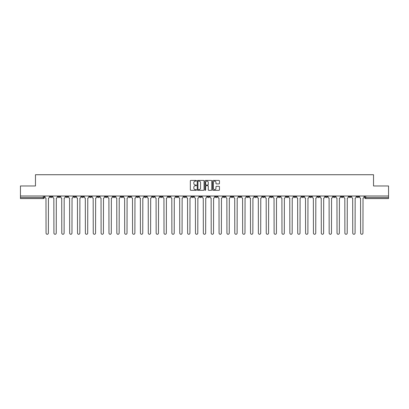 <?xml version="1.0" encoding="UTF-8"?>
<svg xmlns="http://www.w3.org/2000/svg" width="409" height="409" viewBox="0 0 409 409"><rect width="100%" height="100%" fill="white"/><g stroke="black" fill="none" stroke-linecap="round" stroke-linejoin="round"><path stroke-width="0.61" d="M196.432 180.768A0.348 0.348 0 0 0 196.09 180.42L190.829 180.42A0.496 0.496 0 0 0 190.338 180.916L190.338 189.822A0.496 0.496 0 0 0 190.829 190.318L196.09 190.318A0.348 0.348 0 0 0 196.432 189.97A0.348 0.348 0 0 0 196.09 189.623L195.41 189.623A1.585 1.585 0 0 1 193.825 188.043L193.825 187.296A1.585 1.585 0 0 1 195.41 185.717L196.09 185.717A0.348 0.348 0 0 0 196.432 185.369A0.348 0.348 0 0 0 196.09 185.021L195.41 185.021A1.585 1.585 0 0 1 193.825 183.442L193.825 182.695A1.585 1.585 0 0 1 195.41 181.115L196.09 181.115A0.348 0.348 0 0 0 196.432 180.768M309.659 196.008L309.659 196.56L311.673 196.56A1.007 1.007 0 0 1 310.666 197.567A1.007 1.007 0 0 1 309.659 196.56L309.659 196.008M262.471 196.008L262.471 196.56L264.49 196.56A1.007 1.007 0 0 1 263.483 197.567A1.007 1.007 0 0 1 262.471 196.56L262.471 196.008M254.608 196.008L254.608 196.56L256.627 196.56A1.007 1.007 0 0 1 255.615 197.567A1.007 1.007 0 0 1 254.608 196.56L254.608 196.008M207.424 196.008L207.424 196.56L209.439 196.56A1.007 1.007 0 0 1 208.432 197.567A1.007 1.007 0 0 1 207.424 196.56L207.424 196.008M199.561 196.008L199.561 196.56L201.576 196.56A1.007 1.007 0 0 1 200.568 197.567A1.007 1.007 0 0 1 199.561 196.56L199.561 196.008M191.693 196.008L191.693 196.56L193.713 196.56A1.007 1.007 0 0 1 192.705 197.567A1.007 1.007 0 0 1 191.693 196.56L191.693 196.008M175.967 196.008L175.967 196.56L177.981 196.56A1.007 1.007 0 0 1 176.974 197.567A1.007 1.007 0 0 1 175.967 196.56L175.967 196.008M160.241 196.56L160.241 196.008L160.241 196.56A1.007 1.007 0 0 0 161.248 197.567A1.007 1.007 0 0 1 160.241 196.56L162.255 196.56A1.007 1.007 0 0 1 161.248 197.567A1.007 1.007 0 0 0 162.255 196.56L162.255 196.008L162.255 196.56M152.373 196.56L152.373 196.008L152.373 196.56A1.007 1.007 0 0 0 153.385 197.567A1.007 1.007 0 0 1 152.373 196.56L154.392 196.56A1.007 1.007 0 0 1 153.385 197.567M144.51 196.56L144.51 196.008L144.51 196.56A1.007 1.007 0 0 0 145.517 197.567A1.007 1.007 0 0 1 144.51 196.56L146.529 196.56A1.007 1.007 0 0 1 145.517 197.567A1.007 1.007 0 0 0 146.529 196.56L146.529 196.008L146.529 196.56M136.647 196.008L136.647 196.56L138.661 196.56A1.007 1.007 0 0 1 137.654 197.567A1.007 1.007 0 0 1 136.647 196.56L136.647 196.008M128.784 196.008L128.784 196.56L130.798 196.56A1.007 1.007 0 0 1 129.791 197.567A1.007 1.007 0 0 1 128.784 196.56L128.784 196.008M120.921 196.008L120.921 196.56L122.935 196.56A1.007 1.007 0 0 1 121.928 197.567A1.007 1.007 0 0 1 120.921 196.56L120.921 196.008M113.053 196.56L113.053 196.008L113.053 196.56A1.007 1.007 0 0 0 114.065 197.567A1.007 1.007 0 0 1 113.053 196.56L115.072 196.56A1.007 1.007 0 0 1 114.065 197.567M97.327 196.56L97.327 196.008L97.327 196.56A1.007 1.007 0 0 0 98.334 197.567A1.007 1.007 0 0 1 97.327 196.56L99.341 196.56A1.007 1.007 0 0 1 98.334 197.567A1.007 1.007 0 0 0 99.341 196.56L99.341 196.008L99.341 196.56M89.464 196.56L89.464 196.008L89.464 196.56A1.007 1.007 0 0 0 90.471 197.567A1.007 1.007 0 0 1 89.464 196.56L91.478 196.56A1.007 1.007 0 0 1 90.471 197.567A1.007 1.007 0 0 0 91.478 196.56L91.478 196.008L91.478 196.56M81.601 196.56L81.601 196.008L81.601 196.56A1.007 1.007 0 0 0 82.608 197.567A1.007 1.007 0 0 1 81.601 196.56L83.615 196.56A1.007 1.007 0 0 1 82.608 197.567A1.007 1.007 0 0 0 83.615 196.56L83.615 196.008L83.615 196.56M73.732 196.56L73.732 196.008L73.732 196.56A1.007 1.007 0 0 0 74.745 197.567A1.007 1.007 0 0 1 73.732 196.56L75.752 196.56A1.007 1.007 0 0 1 74.745 197.567M65.869 196.56L65.869 196.008L65.869 196.56A1.007 1.007 0 0 0 66.877 197.567A1.007 1.007 0 0 1 65.869 196.56L67.889 196.56A1.007 1.007 0 0 1 66.877 197.567A1.007 1.007 0 0 0 67.889 196.56L67.889 196.008L67.889 196.56M58.006 196.56L58.006 196.008L58.006 196.56A1.007 1.007 0 0 0 59.014 197.567A1.007 1.007 0 0 1 58.006 196.56L60.021 196.56A1.007 1.007 0 0 1 59.014 197.567A1.007 1.007 0 0 0 60.021 196.56L60.021 196.008L60.021 196.56M218.963 183.907A0.496 0.496 0 0 0 219.454 183.416L219.454 180.916A0.496 0.496 0 0 0 218.963 180.42L213.12 180.42A0.496 0.496 0 0 0 212.629 180.916L212.629 189.822A0.496 0.496 0 0 0 213.12 190.318L218.963 190.318A0.496 0.496 0 0 0 219.454 189.822L219.454 186.806A0.496 0.496 0 0 0 218.963 186.31L216.463 186.31A0.496 0.496 0 0 0 215.967 186.806L215.967 188.298A1.324 1.324 0 0 1 214.643 189.623A1.324 1.324 0 0 1 213.319 188.298L213.319 182.44A1.324 1.324 0 0 1 214.643 181.115A1.324 1.324 0 0 1 215.967 182.44L215.967 183.416A0.496 0.496 0 0 0 216.463 183.907L218.963 183.907M20.45 196.008L20.45 185.972L35.471 185.972L35.471 174.73L373.529 174.73L373.529 185.972L388.55 185.972L388.55 196.008L20.45 196.008L20.45 197.567L44.295 197.567L44.295 196.008M204.065 180.916A0.496 0.496 0 0 0 203.575 180.42L197.731 180.42A0.496 0.496 0 0 0 197.24 180.916L197.24 189.822A0.496 0.496 0 0 0 197.731 190.318L203.575 190.318A0.496 0.496 0 0 0 204.065 189.822L204.065 180.916M205.425 180.42L211.269 180.42A0.496 0.496 0 0 1 211.76 180.916L211.76 189.822A0.496 0.496 0 0 1 211.269 190.318L208.769 190.318A0.496 0.496 0 0 1 208.273 189.822L208.273 186.213A0.496 0.496 0 0 0 207.777 185.717L206.121 185.717A0.496 0.496 0 0 0 205.625 186.213L205.625 189.97A0.348 0.348 0 0 1 205.277 190.318A0.348 0.348 0 0 1 204.935 189.97L204.935 180.916A0.496 0.496 0 0 1 205.425 180.42M364.705 196.008L364.705 197.567L388.55 197.567L388.55 198.575L365.712 198.575A1.007 1.007 0 0 1 364.705 197.567A1.007 1.007 0 0 0 365.712 198.575L365.712 196.008M388.55 196.008L388.55 197.567M44.295 197.567A1.007 1.007 0 0 1 43.288 198.575L20.45 198.575L20.45 197.567M358.857 196.008L358.857 196.56A1.007 1.007 0 0 1 357.849 197.567A1.007 1.007 0 0 1 356.842 196.56L358.857 196.56M356.842 196.008L356.842 196.56M350.994 196.56L350.994 196.008L350.994 196.56A1.007 1.007 0 0 1 349.986 197.567A1.007 1.007 0 0 1 348.979 196.56L350.994 196.56A1.007 1.007 0 0 1 349.986 197.567M348.979 196.008L348.979 196.56M343.131 196.008L343.131 196.56A1.007 1.007 0 0 1 342.123 197.567A1.007 1.007 0 0 1 341.111 196.56A1.007 1.007 0 0 0 342.123 197.567M341.111 196.008L341.111 196.56L343.131 196.56M335.268 196.008L335.268 196.56A1.007 1.007 0 0 1 334.255 197.567A1.007 1.007 0 0 1 333.248 196.56L335.268 196.56A1.007 1.007 0 0 1 334.255 197.567M333.248 196.008L333.248 196.56M327.399 196.008L327.399 196.56A1.007 1.007 0 0 1 326.392 197.567A1.007 1.007 0 0 1 325.385 196.56A1.007 1.007 0 0 0 326.392 197.567M325.385 196.008L325.385 196.56L327.399 196.56M319.536 196.008L319.536 196.56A1.007 1.007 0 0 1 318.529 197.567A1.007 1.007 0 0 1 317.522 196.56L319.536 196.56M317.522 196.008L317.522 196.56M311.673 196.008L311.673 196.56A1.007 1.007 0 0 1 310.666 197.567M303.81 196.008L303.81 196.56A1.007 1.007 0 0 1 302.803 197.567A1.007 1.007 0 0 1 301.791 196.56L303.81 196.56M301.791 196.008L301.791 196.56M295.947 196.008L295.947 196.56A1.007 1.007 0 0 1 294.935 197.567A1.007 1.007 0 0 1 293.928 196.56L295.947 196.56M293.928 196.008L293.928 196.56M288.079 196.008L288.079 196.56A1.007 1.007 0 0 1 287.072 197.567A1.007 1.007 0 0 1 286.065 196.56A1.007 1.007 0 0 0 287.072 197.567M286.065 196.008L286.065 196.56L288.079 196.56M280.216 196.008L280.216 196.56A1.007 1.007 0 0 1 279.209 197.567A1.007 1.007 0 0 1 278.202 196.56L280.216 196.56M278.202 196.008L278.202 196.56M272.353 196.008L272.353 196.56A1.007 1.007 0 0 1 271.346 197.567A1.007 1.007 0 0 1 270.339 196.56L272.353 196.56M270.339 196.008L270.339 196.56M264.49 196.008L264.49 196.56M256.627 196.008L256.627 196.56L256.627 196.008M248.759 196.008L248.759 196.56A1.007 1.007 0 0 1 247.752 197.567A1.007 1.007 0 0 1 246.745 196.56L248.759 196.56M246.745 196.008L246.745 196.56M240.896 196.008L240.896 196.56A1.007 1.007 0 0 1 239.889 197.567A1.007 1.007 0 0 1 238.882 196.56L240.896 196.56M238.882 196.008L238.882 196.56M233.033 196.008L233.033 196.56A1.007 1.007 0 0 1 232.026 197.567A1.007 1.007 0 0 1 231.019 196.56L233.033 196.56M231.019 196.008L231.019 196.56M225.17 196.008L225.17 196.56A1.007 1.007 0 0 1 224.163 197.567A1.007 1.007 0 0 1 223.15 196.56L225.17 196.56M223.15 196.008L223.15 196.56M217.307 196.008L217.307 196.56A1.007 1.007 0 0 1 216.295 197.567A1.007 1.007 0 0 1 215.287 196.56L217.307 196.56M215.287 196.008L215.287 196.56M209.439 196.008L209.439 196.56A1.007 1.007 0 0 1 208.432 197.567M201.576 196.008L201.576 196.56M193.713 196.56L193.713 196.008L193.713 196.56A1.007 1.007 0 0 1 192.705 197.567M185.85 196.008L185.85 196.56A1.007 1.007 0 0 1 184.837 197.567A1.007 1.007 0 0 1 183.83 196.56A1.007 1.007 0 0 0 184.837 197.567A1.007 1.007 0 0 0 185.85 196.56L183.83 196.56L183.83 196.008M177.981 196.56L177.981 196.008L177.981 196.56A1.007 1.007 0 0 1 176.974 197.567M170.118 196.008L170.118 196.56A1.007 1.007 0 0 1 169.111 197.567A1.007 1.007 0 0 1 168.104 196.56A1.007 1.007 0 0 0 169.111 197.567M168.104 196.008L168.104 196.56L170.118 196.56M154.392 196.008L154.392 196.56L154.392 196.008M138.661 196.56L138.661 196.008L138.661 196.56A1.007 1.007 0 0 1 137.654 197.567M130.798 196.56L130.798 196.008L130.798 196.56A1.007 1.007 0 0 1 129.791 197.567M122.935 196.56L122.935 196.008L122.935 196.56A1.007 1.007 0 0 1 121.928 197.567M115.072 196.008L115.072 196.56L115.072 196.008M107.209 196.56L107.209 196.008L107.209 196.56A1.007 1.007 0 0 1 106.197 197.567A1.007 1.007 0 0 1 105.19 196.56L107.209 196.56A1.007 1.007 0 0 1 106.197 197.567M105.19 196.008L105.19 196.56M75.752 196.008L75.752 196.56L75.752 196.008M52.158 196.56L52.158 196.008L52.158 196.56A1.007 1.007 0 0 1 51.151 197.567A1.007 1.007 0 0 1 50.143 196.56L52.158 196.56A1.007 1.007 0 0 1 51.151 197.567M50.143 196.008L50.143 196.56M198.278 181.115A0.348 0.348 0 0 0 197.93 181.458L197.93 189.28A0.348 0.348 0 0 0 198.278 189.623L198.994 189.623A1.585 1.585 0 0 0 200.579 188.043L200.579 182.695A1.585 1.585 0 0 0 198.994 181.115L198.278 181.115M208.273 182.46A1.324 1.324 0 0 0 206.949 181.136A1.324 1.324 0 0 0 205.625 182.46L205.625 184.525A0.496 0.496 0 0 0 206.121 185.021L207.777 185.021A0.496 0.496 0 0 0 208.273 184.525L208.273 182.46M44.975 197.066L44.975 196.008L44.975 197.066A1.007 1.007 0 0 0 45.982 198.074L46.059 233.11A1.161 1.161 0 0 0 47.219 234.27A1.161 1.161 0 0 0 48.38 233.11L48.451 198.074A1.007 1.007 0 0 0 49.463 197.066L49.463 196.008L49.463 197.066M45.982 198.074L46.059 233.11M48.38 233.11L48.451 198.074M52.838 197.066L52.838 196.008L52.838 197.066A1.007 1.007 0 0 0 53.845 198.074L53.922 233.11A1.161 1.161 0 0 0 55.082 234.27A1.161 1.161 0 0 0 56.243 233.11L56.319 198.074A1.007 1.007 0 0 0 57.326 197.066L57.326 196.008L57.326 197.066M60.701 197.066L60.701 196.008L60.701 197.066A1.007 1.007 0 0 0 61.713 198.074L61.785 233.11A1.161 1.161 0 0 0 62.945 234.27A1.161 1.161 0 0 0 64.106 233.11L64.182 198.074A1.007 1.007 0 0 0 65.189 197.066L65.189 196.008L65.189 197.066M68.569 197.066L68.569 196.008L68.569 197.066A1.007 1.007 0 0 0 69.576 198.074L69.653 233.11A1.161 1.161 0 0 0 70.808 234.27A1.161 1.161 0 0 0 71.969 233.11L72.045 198.074A1.007 1.007 0 0 0 73.053 197.066L73.053 196.008L73.053 197.066M53.845 198.074L53.922 233.11M56.243 233.11L56.319 198.074M61.713 198.074L61.785 233.11M64.106 233.11L64.182 198.074M69.576 198.074L69.653 233.11M71.969 233.11L72.045 198.074M76.432 197.066L76.432 196.008L76.432 197.066A1.007 1.007 0 0 0 77.439 198.074L77.516 233.11A1.161 1.161 0 0 0 78.676 234.27A1.161 1.161 0 0 0 79.832 233.11L79.908 198.074A1.007 1.007 0 0 0 80.916 197.066L80.916 196.008L80.916 197.066M84.295 197.066L84.295 196.008L84.295 197.066A1.007 1.007 0 0 0 85.302 198.074L85.379 233.11A1.161 1.161 0 0 0 86.539 234.27A1.161 1.161 0 0 0 87.7 233.11L87.771 198.074A1.007 1.007 0 0 0 88.784 197.066L88.784 196.008L88.784 197.066M77.439 198.074L77.516 233.11M79.832 233.11L79.908 198.074M85.302 198.074L85.379 233.11M87.7 233.11L87.771 198.074M92.158 197.066L92.158 196.008L92.158 197.066A1.007 1.007 0 0 0 93.17 198.074L93.242 233.11A1.161 1.161 0 0 0 94.402 234.27A1.161 1.161 0 0 0 95.563 233.11L95.64 198.074A1.007 1.007 0 0 0 96.647 197.066L96.647 196.008L96.647 197.066M93.17 198.074L93.242 233.11M95.563 233.11L95.64 198.074M100.026 197.066L100.026 196.008L100.026 197.066A1.007 1.007 0 0 0 101.033 198.074L101.105 233.11A1.161 1.161 0 0 0 102.265 234.27A1.161 1.161 0 0 0 103.426 233.11L103.503 198.074A1.007 1.007 0 0 0 104.51 197.066L104.51 196.008L104.51 197.066M101.033 198.074L101.105 233.11M103.426 233.11L103.503 198.074M107.889 197.066L107.889 196.008L107.889 197.066A1.007 1.007 0 0 0 108.896 198.074L108.973 233.11A1.161 1.161 0 0 0 110.128 234.27A1.161 1.161 0 0 0 111.289 233.11L111.366 198.074A1.007 1.007 0 0 0 112.373 197.066L112.373 196.008L112.373 197.066M108.896 198.074L108.973 233.11M111.289 233.11L111.366 198.074M115.752 197.066L115.752 196.008L115.752 197.066A1.007 1.007 0 0 0 116.759 198.074L116.836 233.11A1.161 1.161 0 0 0 117.996 234.27A1.161 1.161 0 0 0 119.152 233.11L119.229 198.074A1.007 1.007 0 0 0 120.236 197.066L120.236 196.008L120.236 197.066M116.759 198.074L116.836 233.11M119.152 233.11L119.229 198.074M123.615 197.066L123.615 196.008L123.615 197.066A1.007 1.007 0 0 0 124.622 198.074L124.699 233.11A1.161 1.161 0 0 0 125.86 234.27A1.161 1.161 0 0 0 127.02 233.11L127.092 198.074A1.007 1.007 0 0 0 128.104 197.066L128.104 196.008L128.104 197.066M124.622 198.074L124.699 233.11M127.02 233.11L127.092 198.074M131.478 197.066L131.478 196.008L131.478 197.066A1.007 1.007 0 0 0 132.49 198.074L132.562 233.11A1.161 1.161 0 0 0 133.723 234.27A1.161 1.161 0 0 0 134.883 233.11L134.96 198.074A1.007 1.007 0 0 0 135.967 197.066L135.967 196.008L135.967 197.066M132.49 198.074L132.562 233.11M134.883 233.11L134.96 198.074M139.346 197.066L139.346 196.008L139.346 197.066A1.007 1.007 0 0 0 140.353 198.074L140.43 233.11A1.161 1.161 0 0 0 141.586 234.27A1.161 1.161 0 0 0 142.746 233.11L142.823 198.074A1.007 1.007 0 0 0 143.83 197.066L143.83 196.008L143.83 197.066M140.353 198.074L140.43 233.11M142.746 233.11L142.823 198.074M147.209 197.066L147.209 196.008L147.209 197.066A1.007 1.007 0 0 0 148.216 198.074L148.293 233.11A1.161 1.161 0 0 0 149.454 234.27A1.161 1.161 0 0 0 150.609 233.11L150.686 198.074A1.007 1.007 0 0 0 151.693 197.066L151.693 196.008L151.693 197.066M148.216 198.074L148.293 233.11M150.609 233.11L150.686 198.074M155.072 197.066L155.072 196.008L155.072 197.066A1.007 1.007 0 0 0 156.08 198.074L156.156 233.11A1.161 1.161 0 0 0 157.317 234.27A1.161 1.161 0 0 0 158.477 233.11L158.549 198.074A1.007 1.007 0 0 0 159.561 197.066L159.561 196.008L159.561 197.066M156.08 198.074L156.156 233.11M158.477 233.11L158.549 198.074M162.935 197.066L162.935 196.008L162.935 197.066A1.007 1.007 0 0 0 163.943 198.074L164.019 233.11A1.161 1.161 0 0 0 165.18 234.27A1.161 1.161 0 0 0 166.34 233.11L166.417 198.074A1.007 1.007 0 0 0 167.424 197.066L167.424 196.008L167.424 197.066M163.943 198.074L164.019 233.11M166.34 233.11L166.417 198.074M170.798 197.066L170.798 196.008L170.798 197.066A1.007 1.007 0 0 0 171.811 198.074L171.882 233.11A1.161 1.161 0 0 0 173.043 234.27A1.161 1.161 0 0 0 174.203 233.11L174.28 198.074A1.007 1.007 0 0 0 175.287 197.066L175.287 196.008L175.287 197.066M171.811 198.074L171.882 233.11M174.203 233.11L174.28 198.074M178.667 197.066L178.667 196.008L178.667 197.066A1.007 1.007 0 0 0 179.674 198.074L179.75 233.11A1.161 1.161 0 0 0 180.906 234.27A1.161 1.161 0 0 0 182.066 233.11L182.143 198.074A1.007 1.007 0 0 0 183.15 197.066L183.15 196.008L183.15 197.066M179.674 198.074L179.75 233.11M182.066 233.11L182.143 198.074M186.53 197.066L186.53 196.008L186.53 197.066A1.007 1.007 0 0 0 187.537 198.074L187.613 233.11A1.161 1.161 0 0 0 188.774 234.27A1.161 1.161 0 0 0 189.929 233.11L190.006 198.074A1.007 1.007 0 0 0 191.013 197.066L191.013 196.008L191.013 197.066M187.537 198.074L187.613 233.11M189.929 233.11L190.006 198.074M194.393 197.066L194.393 196.008L194.393 197.066A1.007 1.007 0 0 0 195.4 198.074L195.476 233.11A1.161 1.161 0 0 0 196.637 234.27A1.161 1.161 0 0 0 197.798 233.11L197.869 198.074A1.007 1.007 0 0 0 198.881 197.066L198.881 196.008L198.881 197.066M195.4 198.074L195.476 233.11M197.798 233.11L197.869 198.074M202.256 197.066L202.256 196.008L202.256 197.066A1.007 1.007 0 0 0 203.263 198.074L203.339 233.11A1.161 1.161 0 0 0 204.5 234.27A1.161 1.161 0 0 0 205.661 233.11L205.737 198.074A1.007 1.007 0 0 0 206.744 197.066L206.744 196.008L206.744 197.066M203.263 198.074L203.339 233.11M205.661 233.11L205.737 198.074M210.119 197.066L210.119 196.008L210.119 197.066A1.007 1.007 0 0 0 211.131 198.074L211.202 233.11A1.161 1.161 0 0 0 212.363 234.27A1.161 1.161 0 0 0 213.524 233.11L213.6 198.074A1.007 1.007 0 0 0 214.607 197.066L214.607 196.008L214.607 197.066M211.131 198.074L211.202 233.11M213.524 233.11L213.6 198.074M217.987 197.066L217.987 196.008L217.987 197.066A1.007 1.007 0 0 0 218.994 198.074L219.071 233.11A1.161 1.161 0 0 0 220.226 234.27A1.161 1.161 0 0 0 221.387 233.11L221.463 198.074A1.007 1.007 0 0 0 222.47 197.066L222.47 196.008L222.47 197.066M218.994 198.074L219.071 233.11M221.387 233.11L221.463 198.074M225.85 197.066L225.85 196.008L225.85 197.066A1.007 1.007 0 0 0 226.857 198.074L226.934 233.11A1.161 1.161 0 0 0 228.094 234.27A1.161 1.161 0 0 0 229.25 233.11L229.326 198.074A1.007 1.007 0 0 0 230.333 197.066L230.333 196.008L230.333 197.066M226.857 198.074L226.934 233.11M229.25 233.11L229.326 198.074M233.713 197.066L233.713 196.008L233.713 197.066A1.007 1.007 0 0 0 234.72 198.074L234.797 233.11A1.161 1.161 0 0 0 235.957 234.27A1.161 1.161 0 0 0 237.118 233.11L237.189 198.074A1.007 1.007 0 0 0 238.202 197.066L238.202 196.008L238.202 197.066M234.72 198.074L234.797 233.11M237.118 233.11L237.189 198.074M241.576 197.066L241.576 196.008L241.576 197.066A1.007 1.007 0 0 0 242.583 198.074L242.66 233.11A1.161 1.161 0 0 0 243.82 234.27A1.161 1.161 0 0 0 244.981 233.11L245.057 198.074A1.007 1.007 0 0 0 246.065 197.066L246.065 196.008L246.065 197.066M242.583 198.074L242.66 233.11M244.981 233.11L245.057 198.074M249.439 197.066L249.439 196.008L249.439 197.066A1.007 1.007 0 0 0 250.451 198.074L250.523 233.11A1.161 1.161 0 0 0 251.683 234.27A1.161 1.161 0 0 0 252.844 233.11L252.92 198.074A1.007 1.007 0 0 0 253.928 197.066L253.928 196.008L253.928 197.066M250.451 198.074L250.523 233.11M252.844 233.11L252.92 198.074M257.307 197.066L257.307 196.008L257.307 197.066A1.007 1.007 0 0 0 258.314 198.074L258.391 233.11A1.161 1.161 0 0 0 259.546 234.27A1.161 1.161 0 0 0 260.707 233.11L260.784 198.074A1.007 1.007 0 0 0 261.791 197.066L261.791 196.008L261.791 197.066M258.314 198.074L258.391 233.11M260.707 233.11L260.784 198.074M265.17 197.066L265.17 196.008L265.17 197.066A1.007 1.007 0 0 0 266.177 198.074L266.254 233.11A1.161 1.161 0 0 0 267.414 234.27A1.161 1.161 0 0 0 268.57 233.11L268.647 198.074A1.007 1.007 0 0 0 269.654 197.066L269.654 196.008L269.654 197.066M266.177 198.074L266.254 233.11M268.57 233.11L268.647 198.074M273.033 197.066L273.033 196.008L273.033 197.066A1.007 1.007 0 0 0 274.04 198.074L274.117 233.11A1.161 1.161 0 0 0 275.277 234.27A1.161 1.161 0 0 0 276.438 233.11L276.51 198.074A1.007 1.007 0 0 0 277.522 197.066L277.522 196.008L277.522 197.066M274.04 198.074L274.117 233.11M276.438 233.11L276.51 198.074M280.896 197.066L280.896 196.008L280.896 197.066A1.007 1.007 0 0 0 281.908 198.074L281.98 233.11A1.161 1.161 0 0 0 283.14 234.27A1.161 1.161 0 0 0 284.301 233.11L284.378 198.074A1.007 1.007 0 0 0 285.385 197.066L285.385 196.008L285.385 197.066M281.908 198.074L281.98 233.11M284.301 233.11L284.378 198.074M288.764 197.066L288.764 196.008L288.764 197.066A1.007 1.007 0 0 0 289.771 198.074L289.848 233.11A1.161 1.161 0 0 0 291.004 234.27A1.161 1.161 0 0 0 292.164 233.11L292.241 198.074A1.007 1.007 0 0 0 293.248 197.066L293.248 196.008L293.248 197.066M289.771 198.074L289.848 233.11M292.164 233.11L292.241 198.074M296.627 197.066L296.627 196.008L296.627 197.066A1.007 1.007 0 0 0 297.634 198.074L297.711 233.11A1.161 1.161 0 0 0 298.872 234.27A1.161 1.161 0 0 0 300.027 233.11L300.104 198.074A1.007 1.007 0 0 0 301.111 197.066L301.111 196.008L301.111 197.066M297.634 198.074L297.711 233.11M300.027 233.11L300.104 198.074M304.49 197.066L304.49 196.008L304.49 197.066A1.007 1.007 0 0 0 305.497 198.074L305.574 233.11A1.161 1.161 0 0 0 306.735 234.27A1.161 1.161 0 0 0 307.895 233.11L307.967 198.074A1.007 1.007 0 0 0 308.974 197.066L308.974 196.008L308.974 197.066M305.497 198.074L305.574 233.11M307.895 233.11L307.967 198.074M312.353 197.066L312.353 196.008L312.353 197.066A1.007 1.007 0 0 0 313.36 198.074L313.437 233.11A1.161 1.161 0 0 0 314.598 234.27A1.161 1.161 0 0 0 315.758 233.11L315.83 198.074A1.007 1.007 0 0 0 316.842 197.066L316.842 196.008L316.842 197.066M313.36 198.074L313.437 233.11M315.758 233.11L315.83 198.074M320.216 197.066L320.216 196.008L320.216 197.066A1.007 1.007 0 0 0 321.229 198.074L321.3 233.11A1.161 1.161 0 0 0 322.461 234.27A1.161 1.161 0 0 0 323.621 233.11L323.698 198.074A1.007 1.007 0 0 0 324.705 197.066L324.705 196.008L324.705 197.066M321.229 198.074L321.3 233.11M323.621 233.11L323.698 198.074M328.084 197.066L328.084 196.008L328.084 197.066A1.007 1.007 0 0 0 329.092 198.074L329.168 233.11A1.161 1.161 0 0 0 330.324 234.27A1.161 1.161 0 0 0 331.484 233.11L331.561 198.074A1.007 1.007 0 0 0 332.568 197.066L332.568 196.008L332.568 197.066M329.092 198.074L329.168 233.11M331.484 233.11L331.561 198.074M335.947 197.066L335.947 196.008L335.947 197.066A1.007 1.007 0 0 0 336.955 198.074L337.031 233.11A1.161 1.161 0 0 0 338.192 234.27A1.161 1.161 0 0 0 339.347 233.11L339.424 198.074A1.007 1.007 0 0 0 340.431 197.066L340.431 196.008L340.431 197.066M336.955 198.074L337.031 233.11M339.347 233.11L339.424 198.074M343.811 197.066L343.811 196.008L343.811 197.066A1.007 1.007 0 0 0 344.818 198.074L344.894 233.11A1.161 1.161 0 0 0 346.055 234.27A1.161 1.161 0 0 0 347.215 233.11L347.287 198.074A1.007 1.007 0 0 0 348.299 197.066L348.299 196.008L348.299 197.066M344.818 198.074L344.894 233.11M347.215 233.11L347.287 198.074M351.674 197.066L351.674 196.008L351.674 197.066A1.007 1.007 0 0 0 352.681 198.074L352.757 233.11A1.161 1.161 0 0 0 353.918 234.27A1.161 1.161 0 0 0 355.078 233.11L355.155 198.074A1.007 1.007 0 0 0 356.162 197.066L356.162 196.008L356.162 197.066M352.681 198.074L352.757 233.11M355.078 233.11L355.155 198.074M359.537 197.066L359.537 196.008L359.537 197.066A1.007 1.007 0 0 0 360.549 198.074L360.62 233.11A1.161 1.161 0 0 0 361.781 234.27A1.161 1.161 0 0 0 362.941 233.11L363.018 198.074A1.007 1.007 0 0 0 364.025 197.066L364.025 196.008L364.025 197.066M360.549 198.074L360.62 233.11M362.941 233.11L363.018 198.074M43.288 196.008L43.288 198.575"/></g></svg>
